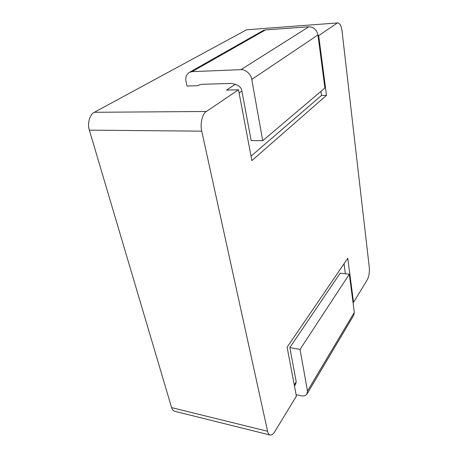 <?xml version="1.0" encoding="UTF-8"?>
<svg xmlns="http://www.w3.org/2000/svg" width="458" height="458" viewBox="0 0 458 458"><rect width="100%" height="100%" fill="white"/><g stroke="black" fill="none" stroke-linecap="round" stroke-linejoin="round"><path stroke-width="0.69" d="M171.595 407.609L267.604 431.281C268.039 433.36 268.886 434.613 270.14 435.048L174.675 411.267C173.176 410.78 172.151 409.561 171.595 407.609L89.362 130.141C87.083 123.923 89.86 114.071 94.342 112.296L246.57 29.804L337.867 22.9L246.57 29.804M337.867 22.9C339.968 23.295 341.365 26.066 342.063 31.218L369.303 267.546C369.646 272.373 368.971 276.46 367.287 279.804L353.536 302.372L347.771 258.278L287.126 347.221L296.372 396.199L274.731 431.722C273.289 434.121 271.76 435.232 270.14 435.048M352.992 302.303L353.536 302.372M289.828 347.605L340.174 273.168L349.311 274.216L354.315 312.402L307.478 391.035L300.042 349.414L289.828 347.605L296.206 381.772L295.708 384.067M345.378 273.764L344.038 263.751M320.938 91.377L321.487 95.47L326.491 95.373L251.877 160.603L238.498 89.785L226.533 90.077L235.544 84.157M251.036 156.149L321.487 95.47M308.852 26.793L265.537 29.902L192.114 71.648L189.543 72.284C186.377 74.293 185.209 77.391 186.034 81.587L187.024 86.03L197.93 85.709L198.978 85.022L201.789 84.306L231.811 83.408L237.387 85.182C239.877 86.304 241.383 88.262 241.916 91.062L251.15 140.532L262.726 140.721L324.905 88.016L317.949 34.945L251.768 79.434C251.253 74.414 245.288 69.038 240.919 69.65L308.852 26.793C313.701 27.022 316.736 29.741 317.949 34.945M94.342 112.296L206.392 111.477L238.498 89.785M318.041 35.65L318.682 35.604L337.031 23.203M197.93 85.709L199.373 84.833M267.604 431.281L201.738 131.165L89.362 130.141M206.392 111.477C202.447 113.424 199.848 124.307 201.738 131.165M318.682 35.604L326.491 95.373M189.543 72.284L263.218 30.526L265.537 29.902M192.114 71.648L240.919 69.65M251.768 79.434L262.726 140.721M307.232 393.622L353.565 315.545L354.315 312.402M307.478 391.035L306.797 394.355C305.44 395.815 303.568 396.285 301.181 395.775L296.091 394.687M300.042 349.414L349.311 274.216M294.242 384.915L296.206 381.772M241.916 91.062L239.105 92.98M295.725 384.085L294.465 386.1"/></g></svg>
